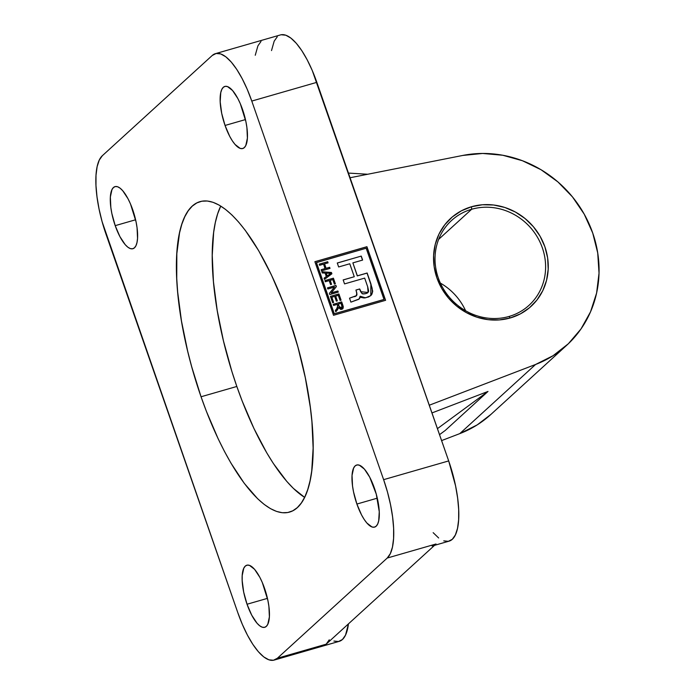 <?xml version="1.0" encoding="UTF-8"?>
<svg xmlns="http://www.w3.org/2000/svg" width="695" height="695" viewBox="0 0 695 695"><rect width="100%" height="100%" fill="white"/><g stroke="black" fill="none" stroke-linecap="round" stroke-linejoin="round"><path stroke-width="1.04" d="M471.653 209.264A57.442 53.446 47.6 0 0 438.267 277.861A57.442 53.446 47.6 0 0 508.983 316.477L510.269 317.954A59.596 55.452 -132.4 0 1 436.903 277.887A59.596 55.452 -132.4 0 1 471.531 206.728L471.653 209.264L438.649 239.367L471.653 209.264A57.442 53.446 -132.4 0 1 537.166 236.769A57.442 53.446 -132.4 0 1 529.025 305.314A57.442 53.446 -132.4 0 1 508.983 316.477A57.442 53.446 -132.4 0 1 443.462 288.981A57.442 53.446 -132.4 0 1 451.611 220.437A57.442 53.446 -132.4 0 1 471.653 209.264L471.531 206.728L482.443 204.756L493.676 205.008L504.796 207.458L515.386 212.018L525.038 218.517L533.378 226.692L540.084 236.239L544.897 246.794L547.643 257.941L548.199 269.26L546.557 280.311L542.778 290.675L537.009 299.945L529.46 307.772L520.433 313.853L510.269 317.954L499.357 319.917L488.133 319.674L477.005 317.224L466.415 312.663L456.763 306.165L448.423 297.99L441.716 288.442L436.903 277.887L434.158 266.741L433.602 255.421L435.244 244.371L439.023 234.007L444.8 224.737L452.341 216.91L461.367 210.828L471.531 206.728A59.596 55.452 -132.4 0 1 544.897 246.794A59.596 55.452 -132.4 0 1 510.269 317.954L508.983 316.477A57.442 53.446 47.6 0 0 542.369 247.889A57.442 53.446 47.6 0 0 471.653 209.264M225.05 125.456A32.309 10.755 73.9 0 1 224.859 86.423A32.309 10.755 73.9 0 1 242.546 109.497A32.309 10.755 73.9 0 1 242.737 148.522A32.309 10.755 73.9 0 1 225.05 125.456L245.457 119.583L225.05 125.456L229.732 136.385L232.356 140.859L235.04 144.438L240.149 148.383L242.39 148.608L244.301 147.627L245.804 145.49L247.394 138.114L246.907 127.593L245.9 121.642L240.331 103.764L237.864 98.56L232.564 90.506L227.447 86.562L225.206 86.345L223.295 87.318L221.792 89.455L220.749 92.67L220.185 101.791L221.696 113.311L225.05 125.456M115.205 225.649A32.309 10.755 73.9 0 1 115.014 186.616A32.309 10.755 73.9 0 1 132.702 209.69A32.309 10.755 73.9 0 1 132.893 248.714A32.309 10.755 73.9 0 1 115.205 225.649L135.603 219.776L115.205 225.649L119.888 236.578L125.187 244.631L127.819 247.177L130.304 248.584L132.545 248.801L134.448 247.82L135.959 245.683L137.002 242.477L137.541 238.307L137.063 227.786L136.055 221.835L130.486 203.956L128.019 198.753L122.711 190.708L120.079 188.163L117.594 186.755L115.361 186.538L113.45 187.52L111.947 189.648L110.357 197.033L110.844 207.553L111.852 213.504L115.205 225.649M247.038 604.242A32.309 10.755 73.9 0 1 246.847 565.209A32.309 10.755 73.9 0 1 264.534 588.283A32.309 10.755 73.9 0 1 264.726 627.307A32.309 10.755 73.9 0 1 247.038 604.242L267.445 598.369L247.038 604.242L251.72 615.171L257.028 623.224L259.661 625.761L262.145 627.168L264.378 627.394L266.289 626.412L267.792 624.275L269.382 616.899L268.895 606.379L267.888 600.428L262.319 582.549L259.852 577.345L254.552 569.292L249.436 565.348L247.194 565.131L245.292 566.104L243.78 568.241L242.199 575.625L242.181 580.577L243.684 592.097L247.038 604.242M356.891 504.049A32.309 10.755 73.9 0 1 356.7 465.016A32.309 10.755 73.9 0 1 374.388 488.081A32.309 10.755 73.9 0 1 374.579 527.114A32.309 10.755 73.9 0 1 356.891 504.049L377.289 498.167L356.891 504.049L361.574 514.978L364.197 519.452L366.873 523.031L371.99 526.975L374.231 527.192L376.143 526.219L377.646 524.082L378.688 520.868L379.253 511.746L376.264 494.119L369.705 477.152L364.397 469.099L359.289 465.155L357.048 464.938L355.136 465.911L353.633 468.048L352.044 475.423L352.53 485.944L353.538 491.895L356.891 504.049M220.749 206.067A161.553 53.793 -106.1 0 0 236.83 386.463L201.046 396.767A161.553 53.793 73.9 0 1 200.09 201.62A161.553 53.793 73.9 0 1 288.538 316.963A161.553 53.793 73.9 0 1 289.494 512.111A161.553 53.793 73.9 0 1 201.046 396.767L236.83 386.463L242.19 401.05L253.953 428.511L266.75 452.827L273.37 463.504L286.766 481.383L293.412 488.42L304.627 497.368A161.553 53.793 -106.1 0 1 236.83 386.463L231.895 371.495L223.477 340.984L217.248 310.682L213.452 281.762L212.244 255.334L213.652 232.408L215.328 222.539L217.639 213.869L220.749 206.067M329.899 273.978L327.093 276.037L326.216 273.144L330.777 273.37L327.189 275.95L326.216 273.144L327.189 275.95L330.777 273.37L326.216 273.144L327.093 276.037L329.882 273.986M341.74 308.024L339.169 306.512L338.326 304.08L341.08 303.289L338.326 304.08L339.655 307.564L341.306 308.215L342.175 307.329L341.08 303.289L342.018 305.991L341.21 308.302L341.784 307.981M341.749 308.007L339.812 307.946L338.326 304.08L339.073 306.608L341.306 308.215M340.967 300.205L338.812 294.02L330.446 296.426L338.908 293.933L330.429 296.374L332.644 302.725L333.635 302.438L331.81 297.225L334.677 296.4L336.337 301.161L337.327 300.874L335.668 296.113L338.309 295.349L340.09 300.457L341.08 300.171L338.908 293.933L340.967 300.205M333.513 302.473L331.81 297.225L333.513 302.473M337.214 300.909L335.668 296.113L337.214 300.909M331.445 284.351L330.082 280.433L332.818 279.59L334.399 284.125L335.39 283.838L333.418 278.165L324.939 280.606L325.329 281.744L329.187 280.632L330.568 284.603L331.558 284.316L330.177 280.346L331.445 284.351M335.277 283.873L333.322 278.252L324.956 280.667L333.418 278.165L335.277 283.873M325.017 268.67L321.151 269.721L321.542 270.85L330.021 268.409L329.63 267.28L326.103 268.296L324.565 263.865L328.083 262.858L327.692 261.72L319.214 264.161L319.604 265.299L323.575 264.152L325.017 268.67M329.908 268.444L329.526 267.366L326.007 268.383L324.461 263.961L326.007 268.383L329.63 267.28L329.908 268.444M327.971 262.884L327.597 261.807L319.231 264.213L327.692 261.72L327.971 262.884M358.646 299.389L359.315 298.798M359.871 298.103L360.184 297.243M360.08 296.339L359.115 298.998M370.939 295.488L372.042 293.968M372.424 292.934L372.12 288.13L367.047 273.1L357.282 275.915L352.869 262.875L357.282 275.915L367.142 273.013L370.869 283.725L367.047 273.1L370.869 283.725L370.843 295.592L365.553 297.842L360.175 296.244L359.15 298.963L350.906 302.143L349.524 298.172L356.379 295.801L356.778 292.769L355.953 290.041L359.697 288.964L355.97 290.093L359.697 288.964L360.662 291.718L359.602 289.051L360.662 291.718L368.089 292.473L367.672 286.731L364.666 278.104L344.546 283.899L343.165 279.92L354.276 276.723L343.182 279.972L354.276 276.723L349.767 263.77L338.656 266.967L337.275 262.997L361.252 256.09L337.292 263.049L361.252 256.09L362.634 260.069L352.869 262.875L357.378 275.828L367.142 273.013L357.378 275.828L352.869 262.875L362.634 260.069L361.252 256.09L337.275 262.997L338.656 266.967L349.767 263.77L354.276 276.723L343.165 279.92L344.546 283.899L364.666 278.104L367.672 286.731L368.715 291.248L366.986 293.151L365.275 293.724L363.468 293.968L361.756 293.255L359.697 288.964L355.953 290.041L356.978 294.22L356.596 295.575L349.524 298.172L350.906 302.143L358.75 299.293L360.184 297.599L360.175 296.244L361.174 297.451L364.189 297.99L368.576 296.982L371.06 295.375L372.729 291.309L370.869 283.725L370.791 295.636M362.521 260.104L361.148 256.177L362.521 260.104M368.046 292.517L360.662 291.718L362.434 293.872L366.004 293.568M367.62 292.856L366.83 293.273M354.693 296.713L356.344 295.844M331.784 273.839L331.341 272.562L321.889 271.858L331.437 272.475L321.855 271.762L322.272 272.944L325.104 273.092L326.32 276.575L324.087 278.174L324.504 279.364L331.889 273.769L331.437 272.475L331.784 273.839M326.224 276.662L324.096 278.182L326.224 276.662M338.161 292.152L337.787 291.075L331.159 292.977L336.267 286.714L335.85 285.515L327.484 287.921L335.946 285.428L327.467 287.869L327.858 288.998L334.469 287.096L329.378 293.351L329.795 294.558L338.274 292.117L337.883 290.979L331.263 292.89L336.363 286.627L335.946 285.428L336.363 286.627L331.159 292.977L337.883 290.979L338.161 292.152M335.789 311.777L338.535 307.642L341.705 309.353L342.678 308.823L342.991 305.644L341.671 301.873L333.192 304.314L333.591 305.444L337.336 304.367L337.787 305.678L336.728 308.797L335.346 310.491L335.798 311.803L338.535 307.642L335.789 311.777M342.939 308.493L343.2 306.86L341.575 301.96L333.209 304.367L341.671 301.873L342.991 305.644L342.626 308.867M384.005 299.441L366.178 248.245L316.468 262.554L334.295 313.758L384.005 299.441L334.199 313.845L383.909 299.528L334.199 313.845L316.364 262.649L334.199 313.845L316.364 262.649L366.178 248.245L384.005 299.441M337.596 309.64L335.798 311.803L335.346 310.491L337.744 307.407L337.336 304.367L333.591 305.444L333.192 304.314L341.671 301.873L343.304 306.773L343.035 308.406L340.759 309.449L338.535 307.642L337.596 309.64M337.883 290.979L338.274 292.117L329.795 294.558L329.378 293.351L334.469 287.096L327.858 288.998L327.467 287.869L335.946 285.428L336.363 286.627L331.263 292.89L337.883 290.979M324.087 278.174L326.32 276.575L325.104 273.092L322.272 272.944L321.855 271.762L331.437 272.475L331.889 273.769L324.504 279.364L324.087 278.174M330.021 268.409L321.542 270.85L321.151 269.721L325.112 268.574L323.575 264.152L319.604 265.299L319.214 264.161L327.692 261.72L328.083 262.858L324.565 263.865L326.103 268.296L329.63 267.28L330.021 268.409M332.818 279.59L330.177 280.346L331.558 284.316L330.568 284.603L329.187 280.632L325.329 281.744L324.939 280.606L333.418 278.165L335.39 283.838L334.399 284.125L332.818 279.59M334.677 296.4L331.81 297.225L333.635 302.438L332.644 302.725L330.429 296.374L338.908 293.933L341.08 300.171L340.09 300.457L338.309 295.349L335.668 296.113L337.327 300.874L336.337 301.161L334.677 296.4M385.473 300.344L366.83 246.794L314.896 261.746L366.925 246.699L385.473 300.344M261.007 41.439L257.914 45.835L255.256 55.261M215.424 53.654A66.416 22.118 73.9 0 1 251.781 101.07L316.842 82.34A66.416 22.118 -106.1 0 0 280.485 34.915L215.424 53.654A66.416 22.118 73.9 0 0 212.218 55.496L102.365 155.689L212.218 55.496L216.136 53.48L220.741 53.932L225.84 56.825L231.253 62.046L236.76 69.396L242.155 78.596L247.229 89.29L251.781 101.07L383.623 479.663L387.489 492.069L390.512 504.631L392.579 516.863L393.622 528.296L393.579 538.486L392.466 547.052L390.321 553.654L387.219 558.05L277.374 658.243L273.448 660.25L268.852 659.798L263.744 656.905L258.332 651.684L252.824 644.334L247.437 635.134L242.364 624.44L237.803 612.66L102.104 221.662L99.072 209.108L97.005 196.876L95.971 185.443L96.014 175.244L97.126 166.678L99.272 160.076L102.365 155.689A66.416 22.118 73.9 0 0 105.97 234.076L237.803 612.66A66.416 22.118 73.9 0 0 274.169 660.085L339.23 641.346A66.416 22.118 -106.1 0 0 348.438 623.884L345.528 635.117L342.435 639.504L338.508 641.52L333.913 641.068M333.539 315.295L314.878 261.694L366.925 246.699L385.595 300.31L333.539 315.295L314.878 261.694L366.925 246.699L385.595 300.31L333.539 315.295M288.538 316.963L283.186 302.377L271.415 274.916L258.627 250.608L245.3 230.375L238.602 222.044L231.965 215.007L225.441 209.343L219.116 205.095L213.026 202.306L207.249 201.011L201.837 201.211L196.833 202.914L192.289 206.102L188.258 210.741L184.766 216.779L181.855 224.172L179.545 232.842L176.834 253.675L176.739 278.469L177.668 292.065L181.464 320.986L187.693 351.288L191.646 366.586L201.046 396.767L206.406 411.353L218.169 438.814L224.468 451.429L230.966 463.131L244.284 483.355L257.628 498.723L264.143 504.388L270.477 508.636L276.558 511.424L282.335 512.728L287.756 512.519L292.76 510.816L297.295 507.637L301.335 502.998L304.818 496.951L307.737 489.558L310.04 480.888L311.716 471.019L313.132 448.101L311.916 421.665L310.335 407.452L305.305 377.698L297.938 347.144L288.538 316.963M329.265 639.8L326.172 644.187L436.017 543.994L432.099 546.009M434.549 545.34L449.074 541.153A66.416 22.118 -106.1 0 0 448.683 460.924L383.623 479.663L448.683 460.924L316.842 82.34L251.781 101.07L383.623 479.663A66.416 22.118 73.9 0 1 387.219 558.05L277.374 658.243L326.172 644.187L436.017 543.994L387.219 558.05L436.017 543.994A66.416 22.118 73.9 0 1 432.811 545.836M326.172 644.187L277.374 658.243A66.416 22.118 73.9 0 1 274.169 660.085M367.724 174.254L348.447 173.081L367.724 174.254M566.625 345.363A112.364 104.545 -132.4 0 1 535.593 364.467L553.055 355.718L568.362 343.738L581.003 328.943L590.524 311.846L596.605 293.047L599.029 273.178L597.717 252.937L592.722 233.025L584.2 214.121L572.463 196.885L557.903 181.908L541.023 169.71L522.414 160.719L502.72 155.237L482.617 153.456L462.801 155.437A112.364 104.545 -132.4 0 1 584.816 215.233A112.364 104.545 -132.4 0 1 566.625 345.363L490.8 414.524A112.364 104.545 47.6 0 1 459.769 433.628L535.593 364.467L459.769 433.628L441.603 440.595L459.769 433.628L477.222 424.88L490.931 414.402M439.535 434.653L445.226 430.466L439.535 434.653M437.442 428.641L487.994 391.45L445.226 430.466L487.994 391.45L431.969 412.934L487.994 391.45L437.442 428.641M440.369 283.091A57.442 53.446 -132.4 0 1 465.607 310.752A57.442 53.446 47.6 0 0 440.369 283.091M535.593 364.467L429.284 405.22L535.593 364.467M462.801 155.437L350.072 177.746L462.801 155.437M281.197 34.75L285.801 35.202L290.901 38.095L296.313 43.316L301.821 50.666L307.216 59.866L312.29 70.56L448.683 460.924L455.572 485.892L457.64 498.124L458.683 509.557L458.639 519.756L457.527 528.322L455.381 534.924L452.28 539.311L448.362 541.318L443.757 540.875M438.658 537.982L433.159 532.665M271.519 50.57L274.186 41.153L277.279 36.757"/></g></svg>
